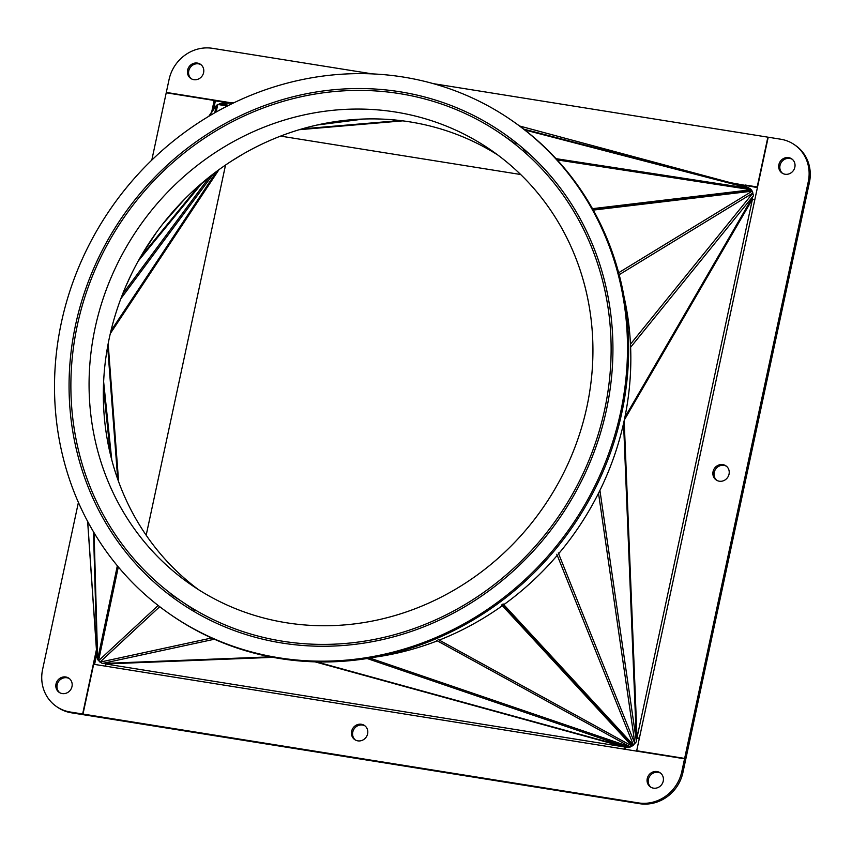 <?xml version="1.0" encoding="UTF-8"?>
<svg xmlns="http://www.w3.org/2000/svg" width="852" height="852" viewBox="0 0 852 852"><rect width="100%" height="100%" fill="white"/><g stroke="black" fill="none" stroke-linecap="round" stroke-linejoin="round"><path stroke-width="1.28" d="M682.931 772.487L681.781 771.699A38.127 35.518 124.6 0 1 638.372 802.893L639.511 803.681A38.127 35.518 -55.4 0 0 682.931 772.487L685.7 759.579L684.55 758.791L93.667 664.272L82.995 714.051L638.372 802.893M82.995 714.051L84.135 714.839L639.511 803.681M660.673 773.211A8.573 7.987 -55.4 0 0 658.17 772.338A8.573 7.987 -55.4 0 0 649.096 777.333A8.573 7.987 -55.4 0 0 650.971 787.28M365.05 725.915A8.573 7.987 -55.4 0 0 362.547 725.052A8.573 7.987 -55.4 0 0 353.473 730.036A8.573 7.987 -55.4 0 0 355.348 739.994M681.781 771.699L684.55 758.791M657.03 771.561A8.573 7.987 124.6 0 1 660.119 772.785A8.573 7.987 124.6 0 1 661.823 784.383A8.573 7.987 124.6 0 1 650.374 786.918A8.573 7.987 124.6 0 1 647.797 776.875A8.573 7.987 124.6 0 1 657.03 771.561M361.408 724.264A8.573 7.987 124.6 0 1 364.496 725.499A8.573 7.987 124.6 0 1 366.2 737.097A8.573 7.987 124.6 0 1 354.752 739.621A8.573 7.987 124.6 0 1 352.174 729.589A8.573 7.987 124.6 0 1 361.408 724.264M118.013 566.559L98.257 660.385L102.251 663.484L104.264 663.41A7.625 6.496 87.7 0 0 105.499 663.953A1.906 0.628 -80.9 0 1 105.669 666.189M272.906 657.339L105.499 663.953L624.079 746.906A1.906 0.628 -80.9 0 1 624.25 749.142M625.762 746.959A5.719 1.896 -80.9 0 1 625.506 749.345M631.375 743.391L632.45 745.841L628.169 747.619L316.71 661.908M315.038 661.855L624.079 746.906A7.625 2.609 -74.6 0 0 624.676 746.661M181.242 601.107L171.795 594.973L169.601 592.641M632.45 745.841L502.084 604.675M502.701 604.238L633.068 745.393L636.444 741.666L636.306 738.301A7.625 3.685 -2.3 0 0 637.019 737.619L752.454 199.155L754.797 199.826L768.216 137.215L780.656 139.206A38.127 35.518 124.6 0 1 794.383 144.691A38.127 35.518 124.6 0 1 808.26 181.764L809.4 182.552A38.127 35.518 -55.4 0 0 795.534 145.479L794.383 144.691M624.186 420.59L637.019 737.619L639.362 738.29L636.689 750.75L684.635 758.418L808.26 181.764M684.635 758.418L685.775 759.207L809.4 182.552M722.837 464.606A8.573 7.987 124.6 0 1 725.925 465.831A8.573 7.987 124.6 0 1 727.629 477.429A8.573 7.987 124.6 0 1 716.181 479.964A8.573 7.987 124.6 0 1 713.603 469.921A8.573 7.987 124.6 0 1 722.837 464.606M788.632 157.641A8.573 7.987 124.6 0 1 791.732 158.877A8.573 7.987 124.6 0 1 793.436 170.475A8.573 7.987 124.6 0 1 781.987 173.009A8.573 7.987 124.6 0 1 779.41 162.966A8.573 7.987 124.6 0 1 788.632 157.641M636.444 738.194A5.719 0.841 -167.9 0 0 639.234 738.854M726.479 466.257A8.573 7.987 -55.4 0 0 723.976 465.384A8.573 7.987 -55.4 0 0 714.903 470.379A8.573 7.987 -55.4 0 0 716.777 480.326M792.275 159.303A8.573 7.987 -55.4 0 0 789.783 158.429A8.573 7.987 -55.4 0 0 780.709 163.424A8.573 7.987 -55.4 0 0 782.583 173.371M593.045 209.667L751.975 190.731L753.519 195.587L624.878 417.31M624.314 420.015L752.454 199.155A7.625 5.41 -149.9 0 0 752.156 197.941M637.402 751.251L636.689 750.75M685.775 759.207L684.976 759.079M167.024 92.921L166.3 92.421L169.069 79.513A38.127 35.518 124.6 0 1 212.489 48.319L372.356 73.89M166.3 92.421L231.137 102.794M592.704 209.06L751.581 190.124L748.248 187.483L744.754 186.535A7.625 2.609 -75 0 0 744.637 186.492A7.625 2.609 -75 0 0 744.51 186.471A1.906 0.628 99.1 0 0 745.191 185.022L757.194 186.95L767.865 137.161L433.402 83.656M197.387 63.069A8.573 7.987 124.6 0 1 200.476 64.294A8.573 7.987 124.6 0 1 202.19 75.903A8.573 7.987 124.6 0 1 190.741 78.427A8.573 7.987 124.6 0 1 188.164 68.394A8.573 7.987 124.6 0 1 197.387 63.069M730.324 182.647L757.417 187.589M226.44 102.645L214.597 100.749M201.029 64.72A8.573 7.987 -55.4 0 0 198.527 63.847A8.573 7.987 -55.4 0 0 189.464 68.842A8.573 7.987 -55.4 0 0 191.327 78.789M530.753 155.213A283.088 263.726 124.6 0 0 523.65 149.696L527.303 152.071M215.684 112.294L217.388 104.668L221.488 103.358M751.581 190.124L750.963 190.848M746.064 186.886A5.719 1.896 99.1 0 0 746.331 185.811M226.259 103.081A1.906 0.628 99.1 0 0 226.6 102.07M56.466 706.521L57.617 707.309A38.127 35.518 -55.4 0 0 71.344 712.794L70.205 712.006A38.127 35.518 124.6 0 1 56.466 706.521A38.127 35.518 124.6 0 1 42.6 669.448L78.405 502.414M211.701 111.963L214.171 100.461L166.225 92.793L151.794 160.123M70.205 712.006L82.644 713.997L96.436 649.65M65.774 676.978A8.573 7.987 124.6 0 1 68.874 678.213A8.573 7.987 124.6 0 1 70.578 689.811A8.573 7.987 124.6 0 1 59.129 692.335A8.573 7.987 124.6 0 1 56.551 682.303A8.573 7.987 124.6 0 1 65.774 676.978M98.438 659.533L117.597 566.069M97.863 659.778L96.926 656.817M215.087 112.624L217.175 105.605M215.183 106.819L208.761 116.33L216.77 105.115M214.171 100.461L215.311 101.25L213.618 109.141M96.755 654.283L94.583 664.411M83.816 714.615L82.644 713.997M71.344 712.794L83.784 714.785M69.417 678.629A8.573 7.987 -55.4 0 0 66.925 677.766A8.573 7.987 -55.4 0 0 57.851 682.75A8.573 7.987 -55.4 0 0 59.725 692.697M558.614 553.747A288.807 269.062 -55.4 0 0 624.25 420.27A288.807 269.062 -55.4 0 0 624.005 296.613M375.508 657.084A288.807 269.062 -55.4 0 0 437.332 640.853M439.249 640.108A288.807 269.062 -55.4 0 0 502.36 605.708M502.765 605.421A288.807 269.062 -55.4 0 0 503.383 604.973M503.798 604.675A288.807 269.062 -55.4 0 0 557.251 555.355M170.592 614.601L171.731 615.389A300.245 279.712 -55.4 0 0 621.79 412.922A300.245 279.712 -55.4 0 0 512.553 120.995L511.413 120.207A300.245 279.712 -55.4 0 0 110.707 208.644A300.245 279.712 -55.4 0 0 170.592 614.601A300.245 279.712 -55.4 0 0 620.65 412.134A300.245 279.712 -55.4 0 0 511.413 120.207M606.443 409.865A284.994 265.505 -55.4 0 0 502.765 132.763A284.994 265.505 -55.4 0 0 122.411 216.706A284.994 265.505 -55.4 0 0 179.239 602.044A284.994 265.505 -55.4 0 0 606.443 409.865M286.261 622.737A264.024 245.972 124.6 0 1 191.146 584.781A264.024 245.972 124.6 0 1 138.493 227.793A264.024 245.972 124.6 0 1 490.858 150.027A264.024 245.972 124.6 0 1 570.201 458.866A264.024 245.972 124.6 0 1 286.261 622.737M497.898 155.075A264.024 245.972 -55.4 0 0 152.753 237.623A264.024 245.972 -55.4 0 0 198.367 589.563M282.31 641.173A283.088 263.726 -55.4 0 0 586.751 465.469A283.088 263.726 -55.4 0 0 501.679 134.328A283.088 263.726 -55.4 0 0 123.87 217.718A283.088 263.726 -55.4 0 0 180.326 600.479A283.088 263.726 -55.4 0 0 282.31 641.173M173.52 595.612L175.278 597.231M225.535 165.054L146.182 535.216M131.794 273.375L126.213 285.441M156.502 232.319L142.05 254.375M183.425 200.38L165.437 220.625M212.574 174.468L195.353 188.888M242.607 154.297L231.829 160.89M520.657 174.511L280.585 136.107M104.264 663.41L270.34 656.849M501.658 604.941L632.024 746.096L438.13 639.49M369.885 658.074L630.373 747.002L436.48 640.384M628.169 747.619L367.159 658.521M102.251 663.484L214.374 639.234M159.718 606.688L99.94 662.153L211.615 637.988M118.311 566.921L98.555 660.769L158.142 605.474M754.797 199.826L639.362 738.29M636.306 738.301L623.568 423.401M556.803 554.237L633.451 745.074L503.095 603.908M618.648 272.736L752.199 191.157L593.28 210.093M598.519 493.233L634.921 743.721L558.273 552.884M636.444 741.666L599.925 490.401M753.519 195.587L630.618 347.265M619.18 274.717L752.998 192.967L630.48 344.176M748.248 187.483L523.714 129.121M744.754 186.535L519.582 126.011L744.637 186.492M556.037 158.664L750.101 188.505L524.768 129.941M592.481 208.676L751.294 189.751L557.176 159.899M216.11 112.049L217.824 104.413L227.133 106.127M233.789 102.836L219.678 103.656L228.73 105.318M94.082 532.798L97.639 659.352L117.342 565.76M209.209 116.053L216.387 105.446L214.736 112.826M93.507 531.829L97.043 657.68L87.692 521.509M110.366 454.329L103.422 387.532M111.75 459.792L103.635 381.781M117.725 479.218L107.65 346.54M118.641 481.774L108.161 343.782M218.964 169.676L110.313 333.579M216.696 171.337L110.962 330.853M213.49 173.755L120.824 298.743M209.123 177.354L122.677 293.961M201.668 183.595L138.216 261.085M198.676 186.109L140.292 257.4M184.202 199.592L162.913 223.81M324.314 123.508L356.37 119.386M316.976 125.042L363.772 119.024M301.959 128.908L400.057 120.526M299.254 129.706L402.772 120.856M439.76 128.652L435.021 127.31M234.236 102.613L221.499 103.358M87.628 521.392L96.926 656.807M515.939 144.158L501.679 134.328M194.586 610.309L180.326 600.479"/></g></svg>
